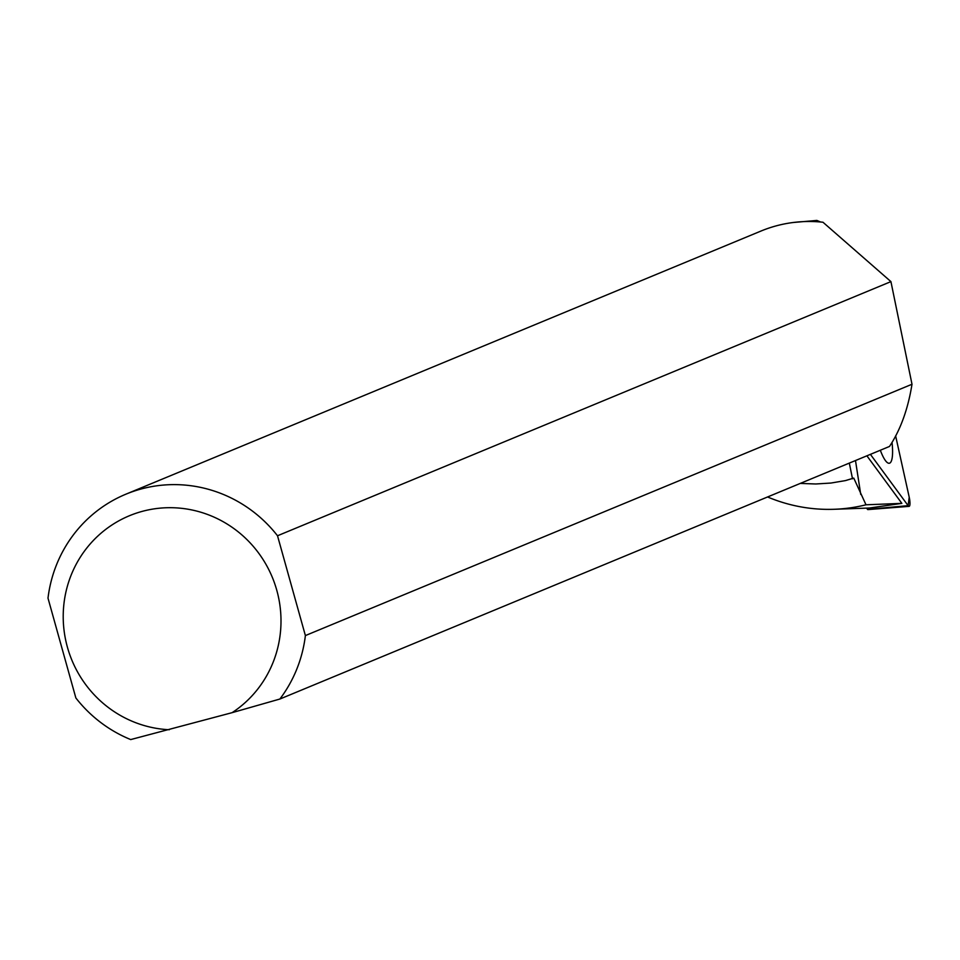 <?xml version="1.0" encoding="UTF-8"?>
<svg xmlns="http://www.w3.org/2000/svg" width="960" height="960" viewBox="0 0 960 960"><rect width="100%" height="100%" fill="white"/><g stroke="black" fill="none" stroke-linecap="round" stroke-linejoin="round"><path stroke-width="1.44" d="M868.116 509.28A3.252 0.744 -101.7 0 1 867.852 509.604A3.252 0.744 -101.7 0 1 867.48 509.34L866.592 508.116M870.408 454.356L908.124 505.656A8.436 1.932 78.3 0 0 909.096 506.364A8.436 1.932 78.3 0 0 909.216 497.196L895.632 435.9L909.216 497.196L908.124 505.656L870.408 454.356M880.332 450.24A32.556 7.44 78.3 0 0 889.236 463.26A32.556 7.44 78.3 0 0 892.284 457.104A32.556 7.44 78.3 0 0 892.032 442.368M800.268 483.42L815.76 483.984L830.904 483.048L845.484 480.588L853.752 478.092L866.004 504.792L901.86 503.376L866.892 455.808M820.596 222.012L816.864 220.428L793.344 222.492M767.568 496.968A161.976 157.5 -112.5 0 0 834.168 509.28A161.976 157.5 -112.5 0 0 866.004 504.792M849.312 463.092L852.516 478.812M912 384.252C908.028 409.02 900.528 429.756 889.5 446.448L279.876 699.036A132.78 129.12 67.5 0 0 305.388 635.58L277.512 535.764L890.928 281.616L912 384.252L305.388 635.58M169.32 729.732A111.528 108.444 67.5 0 1 69.672 579.012A111.528 108.444 67.5 0 1 239.46 532.86A111.528 108.444 67.5 0 1 232.092 712.668L130.716 739.572A132.78 129.12 67.5 0 1 75.864 697.968L48 598.152A132.78 129.12 67.5 0 1 125.868 494.196L760.92 231.072A132.78 129.12 -112.5 0 1 822.972 222.24L890.928 281.616M901.86 503.376L869.4 508.02L834.168 509.28M125.868 494.196A132.78 129.12 67.5 0 1 277.512 535.764M232.092 712.668L279.876 699.036M867.48 509.34L908.124 505.656M860.736 494.424L855.492 460.536M867.852 509.604L909.096 506.364"/></g></svg>
